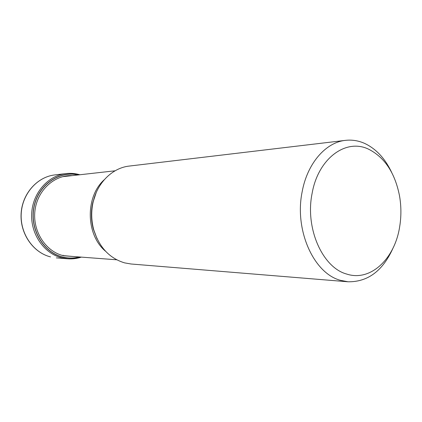 <?xml version="1.0" encoding="UTF-8"?>
<svg xmlns="http://www.w3.org/2000/svg" width="422" height="422" viewBox="0 0 422 422"><rect width="100%" height="100%" fill="white"/><g stroke="black" fill="none" stroke-linecap="round" stroke-linejoin="round"><path stroke-width="0.63" d="M72.257 175.61C54.422 174.719 37.336 190.301 34.957 210.61C32.441 230.939 45.365 251.159 62.952 255.6L73.723 256.544M78.091 174.956C59.033 170.583 38.296 185.063 34.04 207.033C29.63 228.982 43.223 252.187 62.514 256.977C68.216 258.391 73.871 258.391 79.489 256.977M399.65 226.846L400.024 224.414C401.338 214.845 401.164 205.308 399.502 195.792C395.003 172.962 384.743 157.448 368.717 149.251C346.204 138.094 318.199 158.166 312.101 193.424C304.953 228.265 322.513 267.548 346.604 274.031C370.527 282.007 394.792 258.776 399.65 226.846M391.737 172.572C385.191 158.625 376.202 148.929 364.777 143.475C358.526 140.653 352.09 139.619 345.465 140.362C325.8 142.314 307.332 163.267 302.157 191.752C294.192 230.143 313.768 273.387 340.39 280.303L348.05 281.785C367.91 282.054 382.933 270.76 393.114 247.904M348.05 281.785L131.063 263.998L124.622 262.88C109.567 258.327 99.286 247.355 93.784 229.953C91.21 220.495 91.041 210.995 93.262 201.447C97.709 182.214 112.843 167.787 129.269 166.068L345.465 140.362M62.952 255.6L63.073 255.21M79.89 257.009C74.13 258.528 68.317 258.554 62.456 257.077C43.049 252.324 29.371 228.851 33.945 206.833C38.26 184.746 59.286 170.303 78.386 174.919M79.79 174.766C75.243 173.447 70.611 173.057 65.89 173.6C48.05 175.578 32.705 192.938 31.682 213.448C30.516 233.946 43.957 253.4 61.565 257.789L67.451 258.781C72.183 259.155 76.799 258.596 81.293 257.114M54.797 174.924C37.168 176.881 22.108 193.814 21.1 213.732C19.95 233.635 33.116 252.578 50.492 256.892L50.529 256.898C33.238 252.614 20.061 233.672 21.211 213.727C22.218 193.772 37.268 176.865 54.797 174.924L65.89 173.6C70.638 173.057 75.295 173.442 79.869 174.755M104.303 179.693C85.044 196.8 85.74 234.901 105.611 251.29M96.981 238.551L93.415 229.294C90.962 220.279 90.799 211.222 92.919 202.122L96.142 192.738M56.311 257.868L67.451 258.781C72.209 259.155 76.851 258.602 81.377 257.119M115.106 170.794L62.461 176.712M97.102 238.81L93.784 229.953M96.253 192.479L93.262 201.447M116.736 259.794L63.696 255.785"/></g></svg>

